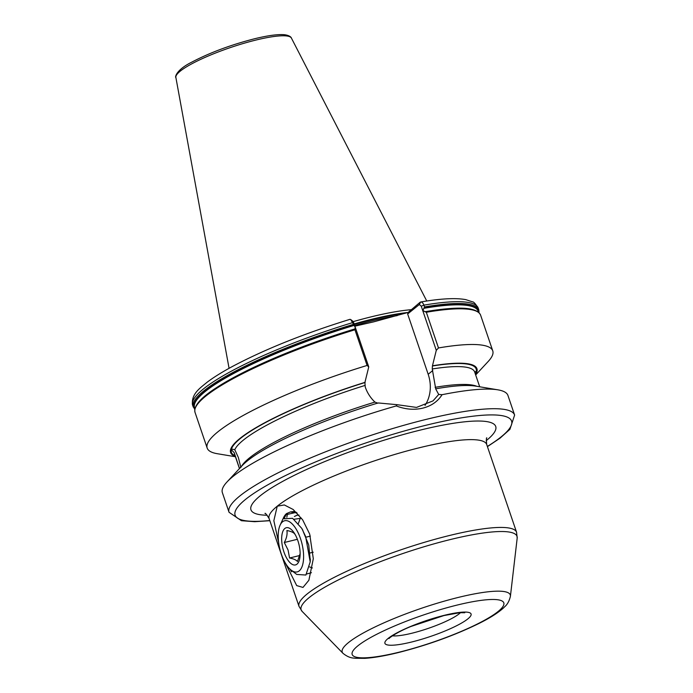 <?xml version="1.0" encoding="UTF-8"?>
<svg xmlns="http://www.w3.org/2000/svg" width="693" height="693" viewBox="0 0 693 693"><rect width="100%" height="100%" fill="white"/><g stroke="black" fill="none" stroke-linecap="round" stroke-linejoin="round"><path stroke-width="1.04" d="M377.884 403.196L374.93 402.087C370.486 397.851 367.264 392.853 365.263 387.084L364.882 382.553L368.754 366.909L367.091 365.454L354.937 329.773L355.197 327.217L350.745 319.568L349.991 319.326C304.582 333.385 265.644 348.969 233.169 366.077C222.557 371.777 213.894 377.139 207.181 382.181C200.632 387.69 190.748 393.858 192.611 405.266L194.785 409.502M354.885 326.169L373.752 321.838L408.203 312.396L420.149 302.226C421.578 301.524 422.825 302.503 423.908 305.145L424.523 306.938L422.877 310.62L426.334 312.266L438.478 347.947L436.287 350.346L432.406 365.999L432.259 368.971L435.741 389.007L438.712 394.456L442.073 394.698C437.803 401.472 431.401 405.942 422.886 408.116C414.197 410.152 405.327 409.424 396.275 405.933A150.831 27.122 161.2 0 0 226.94 482.033A150.831 27.122 161.2 0 0 222.366 492.662L229.045 512.283L241.441 520.712L254.669 521.69L269.846 520.703M239.492 468.529L234.191 452.633L231.271 449.731L232.346 449.177L234.797 449.714L238.375 457.545L240.869 467.55M475.502 371.543L476.264 371.5A129.288 23.25 161.2 0 0 432.406 365.999M410.88 309.728A106.488 19.153 161.2 0 0 371.24 316.831A106.488 19.153 161.2 0 0 353.187 321.639M229.045 512.283A150.831 27.122 161.2 0 1 426.68 419.265A150.831 27.122 161.2 0 1 514.622 415.072L507.943 395.452A150.831 27.122 161.2 0 0 497.825 389.821A150.831 27.122 161.2 0 0 442.073 394.698M285.299 562.959L296.708 585.602L302.988 587.421L308.887 580.249L313.305 558.74L309.702 534.121L302.668 519.863L293.165 509.485L284.312 504.954L277.243 506.193L273.848 520.686L278.699 543M296.422 512.335L285.265 514.873M289.891 569.014L291.606 571.846L290.584 569.637M306.869 573.934L311.452 572.704M298.397 523.458L300.441 517.844M294.378 516.484L296.907 515.271L299.012 515.098M419.36 304.496L420.729 301.983C440.696 298.57 455.717 297.782 465.783 299.627L472.453 301.827C473.605 301.689 475.511 303.768 478.187 308.056A150.831 27.122 161.2 0 0 423.908 305.145L421.257 306.202L419.36 304.496L407.649 313.972L408.203 312.396M475.675 374.956L488.184 361.486A150.831 27.122 161.2 0 0 492.758 350.857A150.831 27.122 161.2 0 0 438.478 347.947M475.554 374.61A130.102 23.397 161.2 0 0 432.718 365.748M396.275 405.933L397.011 404.677L378.187 402.954A130.102 23.397 161.2 0 0 242.152 465.67L226.94 482.033M367.091 365.454A150.831 27.122 161.2 0 0 207.181 448.076A150.831 27.122 161.2 0 0 217.299 453.707L235.429 456.739M365.194 382.302A130.102 23.397 161.2 0 0 235.308 456.392M497.825 389.821L475.788 386.131A130.102 23.397 161.2 0 0 436.053 388.764M425.026 405.422A38.548 34.07 51 0 0 428.179 374.263L407.649 313.972M436.287 350.346L421.257 306.202M352.685 321.102L353.725 322.756L368.754 366.909M397.011 404.677L416.51 407.415L432.995 400.9L438.712 394.456M300.138 553.612L297.444 561.512C296.309 559.987 293.685 558.818 289.57 558.004L288.054 549.982L284.295 542.506C286.642 538.158 287.508 534.164 286.893 530.517C290.999 531.314 293.624 532.484 294.776 534.017L295.487 535.143M283.939 551.966A19.153 8.273 76.2 0 1 283.593 529.928A19.153 8.273 76.2 0 1 295.019 534.303A19.153 8.273 76.2 0 1 297.869 540.687A19.153 8.273 76.2 0 1 300.112 555.076A19.153 8.273 76.2 0 1 293.815 564.96A19.153 8.273 76.2 0 1 283.939 551.966M281.323 554.079A26.334 11.374 -103.8 0 0 291.112 570.079A26.334 11.374 -103.8 0 0 302.512 565.297A26.334 11.374 -103.8 0 0 300.476 538.574A26.334 11.374 -103.8 0 0 280.102 525.173A26.334 11.374 -103.8 0 0 281.323 554.079M280.102 525.173L283.454 517.862A33.515 14.484 76.2 0 1 286.564 513.574L284.026 518.788L292.585 518.295L301.776 528.404L305.622 536.46L310.195 561.884L305.873 575.034L296.717 574.436L291.112 570.079M297.115 513.037L290.454 511.928L286.564 513.574M294.308 511.477L290.454 511.928M286.833 517.281L287.543 513.331M309.624 566.926L312.422 567.965M301.507 518.217L294.083 519.248M310.239 560.308L308.74 545.019L302.347 529.409M310.351 536.122L305.908 537.214M297.366 539.301L284.295 542.506M313.21 552.208L309.806 553.049M299.818 555.491L289.57 558.004M355.128 328.854A149.783 26.932 161.2 0 0 216.935 387.37A149.783 26.932 161.2 0 0 216.805 387.456M448.154 308.697A149.783 26.932 161.2 0 0 447.99 308.706A149.783 26.932 161.2 0 0 424.887 311.755M444.542 615.263A45.487 8.177 -18.8 0 1 467.844 618.892A45.487 8.177 -18.8 0 1 411.451 642.056A45.487 8.177 -18.8 0 1 388.149 638.426A45.487 8.177 -18.8 0 1 444.542 615.263M392.472 635.81A38.306 6.887 161.2 0 0 411.789 633.255A38.306 6.887 161.2 0 0 460.507 612.647M458.523 597.375A88.773 15.965 -18.8 0 1 510.412 596.301C508.367 604.911 504.296 606.73 503.88 607.596C498.354 612.69 490.012 618 478.846 623.527C454.305 635.507 427.39 645.2 398.111 652.624C385.039 655.838 373.96 657.744 364.873 658.35L355.024 658.272C354.166 657.839 349.826 658.878 342.957 653.3A88.773 15.965 -18.8 0 1 374.497 627.217A88.773 15.965 -18.8 0 1 458.523 597.375M398.873 652.243A80.093 14.406 161.2 0 0 498.146 611.46A80.093 14.406 161.2 0 0 457.12 605.076A80.093 14.406 161.2 0 0 357.839 645.859A80.093 14.406 161.2 0 0 398.873 652.243M486.858 437.941C486.295 437.344 486.235 439.518 486.694 444.482A114.925 20.669 161.2 0 0 419.698 447.669A114.925 20.669 161.2 0 0 277.243 506.193A114.925 20.669 161.2 0 0 269.109 518.546C266.45 514.345 265.081 512.647 264.995 513.47M267.229 515.245A129.288 23.25 -18.8 0 1 281.15 482.233A129.288 23.25 -18.8 0 1 420.365 430.067A129.288 23.25 -18.8 0 1 486.174 440.705M517.186 538.123A114.024 20.504 161.2 0 0 450.537 539.5A114.024 20.504 161.2 0 0 342.611 577.841A114.024 20.504 161.2 0 0 302.087 611.347L299.004 606.34A114.925 20.669 -18.8 0 1 449.584 535.472A114.925 20.669 -18.8 0 1 516.58 532.276L517.186 538.123L510.412 596.301M487.361 446.439A146.05 26.265 161.2 0 0 426.464 425.13A146.05 26.265 161.2 0 0 260.542 489.093A146.05 26.265 161.2 0 0 269.785 520.512M397.202 315.618A105.786 19.023 161.2 0 0 372.271 320.824A105.786 19.023 161.2 0 0 354.66 325.511M405.171 313.305A105.786 19.023 161.2 0 0 371.898 319.716A105.786 19.023 161.2 0 0 354.288 324.402M407.874 312.491A105.856 19.032 161.2 0 0 371.769 319.239A105.856 19.032 161.2 0 0 354.132 323.934M175.866 77.417C175.086 78.049 174.913 70.539 191.736 62.162C209.84 52.659 230.804 44.854 254.617 38.747C267.385 35.629 277.113 34.26 283.792 34.65C290.765 35.334 291.588 38.245 291.415 38.089A61.053 10.975 161.2 0 0 255.942 40.055A61.053 10.975 161.2 0 0 175.866 77.417L229.071 368.321M364.726 385.525A126.888 22.817 161.2 0 0 234.797 449.714M364.882 382.553A129.288 23.25 161.2 0 0 231.271 449.731A129.288 23.25 161.2 0 0 235.083 455.725M234.191 452.633A126.888 22.817 161.2 0 0 234.407 453.733L239.449 468.572M374.93 402.087A126.888 22.817 161.2 0 0 241.415 466.458M479.695 386.781L474.644 371.95A126.888 22.817 161.2 0 0 432.259 368.971M475.329 373.934A129.288 23.25 161.2 0 0 476.264 371.5M476.853 386.304A126.888 22.817 161.2 0 0 435.117 387.335M478.187 308.056L478.794 309.849A150.831 27.122 161.2 0 0 424.523 306.938M478.716 312.422A150.164 27.001 161.2 0 0 424.099 308.073M478.352 312.11A149.783 26.932 161.2 0 0 423.726 308.35M448.198 308.697L448.31 308.68A150.164 27.001 161.2 0 0 425.337 311.703M448.31 308.68C467.238 307.034 478.005 309.199 480.613 315.176A150.831 27.122 161.2 0 0 426.334 312.266M353.725 322.756L352.52 322.652A150.831 27.122 161.2 0 0 192.611 405.266M353.127 324.445A150.831 27.122 161.2 0 0 193.226 407.06M353.742 325.32A150.164 27.001 161.2 0 0 194.854 409.052M353.967 325.45A149.783 26.932 161.2 0 0 194.958 408.584M354.981 328.95A150.164 27.001 161.2 0 0 216.666 387.543L216.762 387.482M354.937 329.773A150.831 27.122 161.2 0 0 195.036 412.396C193.451 406.063 200.667 397.782 216.666 387.543M432.787 370.53L428.179 374.263M389.154 638.487L389.154 638.478C387.569 639.327 394.975 632.943 410.932 626.481L443.97 615.557L459.961 612.69L464.769 612.742M514.622 415.072L509.935 429.305L500.051 438.149L487.43 446.63M291.415 38.089L426.758 301.022M486.694 444.482L516.58 532.276M269.109 518.546L299.004 606.34M478.794 309.849L479.054 312.734M480.613 315.176L492.758 350.857M195.036 412.396L207.181 448.076M342.957 653.3L302.087 611.347M350.745 319.568L352.728 321.128M310.195 561.884L310.334 558.974M301.776 528.404L302.893 530.336"/></g></svg>

